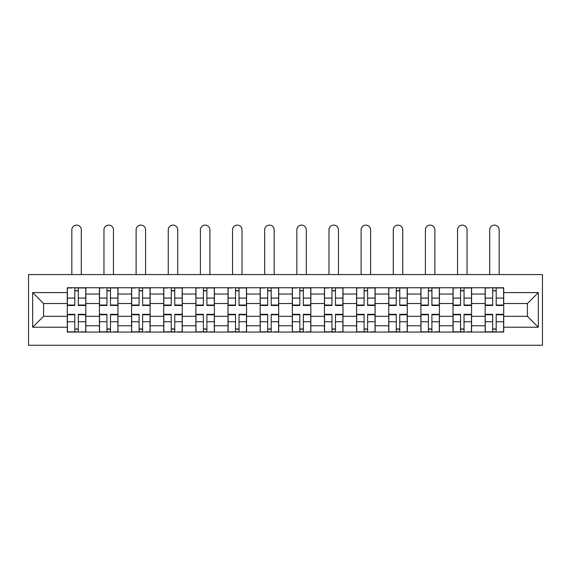 <?xml version="1.0" encoding="UTF-8"?>
<svg xmlns="http://www.w3.org/2000/svg" width="571" height="571" viewBox="0 0 571 571"><rect width="100%" height="100%" fill="white"/><g stroke="black" fill="none" stroke-linecap="round" stroke-linejoin="round"><path stroke-width="0.86" d="M28.55 345.248L542.45 345.248L542.45 274.572L28.55 274.572L28.55 345.248M99.433 332.058L99.433 294.044L85.836 294.044L85.836 332.058M85.836 294.044L85.836 287.755M99.433 294.044L99.433 287.755M117.976 287.755L117.976 332.058M131.58 332.058L131.58 287.755M150.123 287.755L150.123 332.058M163.72 332.058L163.72 287.755M182.263 287.755L182.263 332.058M195.867 332.058L195.867 287.755M214.41 287.755L214.41 332.058M228.007 332.058L228.007 287.755M246.558 287.755L246.558 332.058M260.155 332.058L260.155 287.755M278.698 287.755L278.698 332.058M292.302 332.058L292.302 287.755M310.845 287.755L310.845 332.058M324.442 332.058L324.442 287.755M342.993 287.755L342.993 332.058M356.589 332.058L356.589 287.755M375.133 287.755L375.133 332.058M388.737 332.058L388.737 287.755M407.28 287.755L407.28 332.058M420.877 332.058L420.877 287.755M439.42 287.755L439.42 332.058M453.024 332.058L453.024 287.755M471.567 287.755L471.567 332.058M485.164 332.058L485.164 287.755M485.164 316.298L471.567 316.298M453.024 316.298L439.42 316.298M420.877 316.298L407.28 316.298M388.737 316.298L375.133 316.298M356.589 316.298L342.993 316.298M324.442 316.298L310.845 316.298M292.302 316.298L278.698 316.298M260.155 316.298L246.558 316.298M228.007 316.298L214.41 316.298M195.867 316.298L182.263 316.298M163.72 316.298L150.123 316.298M131.58 316.298L117.976 316.298M99.433 316.298L85.836 316.298M485.164 303.522L471.567 303.522M453.024 303.522L439.42 303.522M420.877 303.522L407.28 303.522M388.737 303.522L375.133 303.522M356.589 303.522L342.993 303.522M324.442 303.522L310.845 303.522M292.302 303.522L278.698 303.522M260.155 303.522L246.558 303.522M228.007 303.522L214.41 303.522M195.867 303.522L182.263 303.522M163.72 303.522L150.123 303.522M131.58 303.522L117.976 303.522M99.433 303.522L85.836 303.522M43.589 316.298L67.285 316.298L67.285 303.522L43.589 303.522L43.589 316.298L32.668 327.219L32.668 292.602L67.285 292.602L67.285 303.522M503.715 303.522L503.715 316.298L527.411 316.298L527.411 303.522L503.715 303.522L503.715 287.755L67.285 287.755L67.285 292.602M503.715 292.602L538.332 292.602L538.332 327.219L503.715 327.219L503.715 316.298M67.285 316.298L67.285 332.058L503.715 332.058L503.715 327.219M67.285 327.219L32.668 327.219M78.313 328.967L74.808 328.967M74.808 290.846L78.313 290.846M110.46 328.967L106.955 328.967M106.955 290.846L110.46 290.846M142.6 328.967L139.096 328.967M139.096 290.846L142.6 290.846M174.747 328.967L171.243 328.967M171.243 290.846L174.747 290.846M206.888 328.967L203.39 328.967M203.39 290.846L206.888 290.846M239.035 328.967L235.53 328.967M235.53 290.846L239.035 290.846M271.182 328.967L267.678 328.967M267.678 290.846L271.182 290.846M303.322 328.967L299.818 328.967M299.818 290.846L303.322 290.846M335.47 328.967L331.965 328.967M331.965 290.846L335.47 290.846M367.61 328.967L364.112 328.967M364.112 290.846L367.61 290.846M399.757 328.967L396.253 328.967M396.253 290.846L399.757 290.846M431.904 328.967L428.4 328.967M428.4 290.846L431.904 290.846M464.045 328.967L460.54 328.967M460.54 290.846L464.045 290.846M496.192 328.967L492.687 328.967M492.687 290.846L496.192 290.846M32.668 292.602L43.589 303.522M527.411 316.298L538.332 327.219M527.411 303.522L538.332 292.602M81.303 274.572L81.303 229.856A4.739 4.739 0 0 0 76.564 225.117A4.739 4.739 0 0 0 71.825 229.856L71.825 274.572M78.313 305.042L85.729 305.042L85.729 305.478L78.313 305.478L78.313 287.962L85.729 287.962L81.61 287.962M85.729 305.042L85.729 287.962M74.808 290.646L78.313 290.646M71.511 287.962L67.392 287.962L67.392 305.478L74.808 305.478L74.808 287.962L81.303 287.755M67.392 287.962L71.825 287.755M74.808 314.778L67.392 314.778L67.392 314.343L74.808 314.343L74.808 331.851L67.392 331.851L71.511 331.851M67.392 314.778L67.392 331.851M78.313 329.174L74.808 329.174M81.61 331.851L85.729 331.851L85.729 314.343L78.313 314.343L78.313 331.851L71.825 331.851M85.729 331.851L81.303 331.851M113.443 274.572L113.443 229.856A4.739 4.739 0 0 0 108.704 225.117A4.739 4.739 0 0 0 103.965 229.856L103.965 274.572M110.46 305.042L117.876 305.042L117.876 305.478L110.46 305.478L110.46 287.962L117.876 287.962L113.75 287.962M117.876 305.042L117.876 287.962M106.955 290.646L110.46 290.646M103.658 287.962L99.532 287.962L99.532 305.478L106.955 305.478L106.955 287.962L113.443 287.755M99.532 287.962L103.965 287.755M145.591 274.572L145.591 229.856A4.739 4.739 0 0 0 140.851 225.117A4.739 4.739 0 0 0 136.112 229.856L136.112 274.572M142.6 305.042L150.016 305.042L150.016 305.478L142.6 305.478L142.6 287.962L150.016 287.962L145.898 287.962M150.016 305.042L150.016 287.962M139.096 290.646L142.6 290.646M135.798 287.962L131.68 287.962L131.68 305.478L139.096 305.478L139.096 287.962L145.591 287.755M131.68 287.962L136.112 287.755M106.955 314.778L99.532 314.778L99.532 314.343L106.955 314.343L106.955 331.851L99.532 331.851L103.658 331.851M99.532 314.778L99.532 331.851M110.46 329.174L106.955 329.174M113.75 331.851L117.876 331.851L117.876 314.343L110.46 314.343L110.46 331.851L103.965 331.851M117.876 331.851L113.443 331.851M139.096 314.778L131.68 314.778L131.68 314.343L139.096 314.343L139.096 331.851L131.68 331.851L135.798 331.851M131.68 314.778L131.68 331.851M142.6 329.174L139.096 329.174M145.898 331.851L150.016 331.851L150.016 314.343L142.6 314.343L142.6 331.851L136.112 331.851M150.016 331.851L145.591 331.851M177.731 274.572L177.731 229.856A4.739 4.739 0 0 0 172.992 225.117A4.739 4.739 0 0 0 168.252 229.856L168.252 274.572M174.747 305.042L182.163 305.042L182.163 305.478L174.747 305.478L174.747 287.962L182.163 287.962L178.045 287.962M182.163 305.042L182.163 287.962M171.243 290.646L174.747 290.646M167.945 287.962L163.827 287.962L163.827 305.478L171.243 305.478L171.243 287.962L177.731 287.755M163.827 287.962L168.252 287.755M209.878 274.572L209.878 229.856A4.739 4.739 0 0 0 205.139 225.117A4.739 4.739 0 0 0 200.4 229.856L200.4 274.572M206.888 305.042L214.311 305.042L214.311 305.478L206.888 305.478L206.888 287.962L214.311 287.962L210.185 287.962M214.311 305.042L214.311 287.962M203.39 290.646L206.888 290.646M200.093 287.962L195.967 287.962L195.967 305.478L203.39 305.478L203.39 287.962L209.878 287.755M195.967 287.962L200.4 287.755M242.025 274.572L242.025 229.856A4.739 4.739 0 0 0 237.286 225.117A4.739 4.739 0 0 0 232.547 229.856L232.547 274.572M239.035 305.042L246.451 305.042L246.451 305.478L239.035 305.478L239.035 287.962L246.451 287.962L242.332 287.962M246.451 305.042L246.451 287.962M235.53 290.646L239.035 290.646M232.233 287.962L228.115 287.962L228.115 305.478L235.53 305.478L235.53 287.962L242.025 287.755M228.115 287.962L232.547 287.755M171.243 314.778L163.827 314.778L163.827 314.343L171.243 314.343L171.243 331.851L163.827 331.851L167.945 331.851M163.827 314.778L163.827 331.851M174.747 329.174L171.243 329.174M178.045 331.851L182.163 331.851L182.163 314.343L174.747 314.343L174.747 331.851L168.252 331.851M182.163 331.851L177.731 331.851M203.39 314.778L195.967 314.778L195.967 314.343L203.39 314.343L203.39 331.851L195.967 331.851L200.093 331.851M195.967 314.778L195.967 331.851M206.888 329.174L203.39 329.174M210.185 331.851L214.311 331.851L214.311 314.343L206.888 314.343L206.888 331.851L200.4 331.851M214.311 331.851L209.878 331.851M235.53 314.778L228.115 314.778L228.115 314.343L235.53 314.343L235.53 331.851L228.115 331.851L232.233 331.851M228.115 314.778L228.115 331.851M239.035 329.174L235.53 329.174M242.332 331.851L246.451 331.851L246.451 314.343L239.035 314.343L239.035 331.851L232.547 331.851M246.451 331.851L242.025 331.851M274.166 274.572L274.166 229.856A4.739 4.739 0 0 0 269.426 225.117A4.739 4.739 0 0 0 264.687 229.856L264.687 274.572M271.182 305.042L278.598 305.042L278.598 305.478L271.182 305.478L271.182 287.962L278.598 287.962L274.473 287.962M278.598 305.042L278.598 287.962M267.678 290.646L271.182 290.646M264.38 287.962L260.262 287.962L260.262 305.478L267.678 305.478L267.678 287.962L274.166 287.755M260.262 287.962L264.687 287.755M267.678 314.778L260.262 314.778L260.262 314.343L267.678 314.343L267.678 331.851L260.262 331.851L264.38 331.851M260.262 314.778L260.262 331.851M271.182 329.174L267.678 329.174M274.473 331.851L278.598 331.851L278.598 314.343L271.182 314.343L271.182 331.851L264.687 331.851M278.598 331.851L274.166 331.851M306.313 274.572L306.313 229.856A4.739 4.739 0 0 0 301.574 225.117A4.739 4.739 0 0 0 296.834 229.856L296.834 274.572M303.322 305.042L310.738 305.042L310.738 305.478L303.322 305.478L303.322 287.962L310.738 287.962L306.62 287.962M310.738 305.042L310.738 287.962M299.818 290.646L303.322 290.646M296.527 287.962L292.402 287.962L292.402 305.478L299.818 305.478L299.818 287.962L306.313 287.755M292.402 287.962L296.834 287.755M299.818 314.778L292.402 314.778L292.402 314.343L299.818 314.343L299.818 331.851L292.402 331.851L296.527 331.851M292.402 314.778L292.402 331.851M303.322 329.174L299.818 329.174M306.62 331.851L310.738 331.851L310.738 314.343L303.322 314.343L303.322 331.851L296.834 331.851M310.738 331.851L306.313 331.851M338.453 274.572L338.453 229.856A4.739 4.739 0 0 0 333.714 225.117A4.739 4.739 0 0 0 328.975 229.856L328.975 274.572M335.47 305.042L342.885 305.042L342.885 305.478L335.47 305.478L335.47 287.962L342.885 287.962L338.767 287.962M342.885 305.042L342.885 287.962M331.965 290.646L335.47 290.646M328.668 287.962L324.549 287.962L324.549 305.478L331.965 305.478L331.965 287.962L338.453 287.755M324.549 287.962L328.975 287.755M331.965 314.778L324.549 314.778L324.549 314.343L331.965 314.343L331.965 331.851L324.549 331.851L328.668 331.851M324.549 314.778L324.549 331.851M335.47 329.174L331.965 329.174M338.767 331.851L342.885 331.851L342.885 314.343L335.47 314.343L335.47 331.851L328.975 331.851M342.885 331.851L338.453 331.851M370.6 274.572L370.6 229.856A4.739 4.739 0 0 0 365.861 225.117A4.739 4.739 0 0 0 361.122 229.856L361.122 274.572M367.61 305.042L375.033 305.042L375.033 305.478L367.61 305.478L367.61 287.962L375.033 287.962L370.907 287.962M375.033 305.042L375.033 287.962M364.112 290.646L367.61 290.646M360.815 287.962L356.689 287.962L356.689 305.478L364.112 305.478L364.112 287.962L370.6 287.755M356.689 287.962L361.122 287.755M364.112 314.778L356.689 314.778L356.689 314.343L364.112 314.343L364.112 331.851L356.689 331.851L360.815 331.851M356.689 314.778L356.689 331.851M367.61 329.174L364.112 329.174M370.907 331.851L375.033 331.851L375.033 314.343L367.61 314.343L367.61 331.851L361.122 331.851M375.033 331.851L370.6 331.851M402.748 274.572L402.748 229.856A4.739 4.739 0 0 0 398.008 225.117A4.739 4.739 0 0 0 393.269 229.856L393.269 274.572M399.757 305.042L407.173 305.042L407.173 305.478L399.757 305.478L399.757 287.962L407.173 287.962L403.055 287.962M407.173 305.042L407.173 287.962M396.253 290.646L399.757 290.646M392.955 287.962L388.837 287.962L388.837 305.478L396.253 305.478L396.253 287.962L402.748 287.755M388.837 287.962L393.269 287.755M396.253 314.778L388.837 314.778L388.837 314.343L396.253 314.343L396.253 331.851L388.837 331.851L392.955 331.851M388.837 314.778L388.837 331.851M399.757 329.174L396.253 329.174M403.055 331.851L407.173 331.851L407.173 314.343L399.757 314.343L399.757 331.851L393.269 331.851M407.173 331.851L402.748 331.851M434.888 274.572L434.888 229.856A4.739 4.739 0 0 0 430.149 225.117A4.739 4.739 0 0 0 425.409 229.856L425.409 274.572M431.904 305.042L439.32 305.042L439.32 305.478L431.904 305.478L431.904 287.962L439.32 287.962L435.202 287.962M439.32 305.042L439.32 287.962M428.4 290.646L431.904 290.646M425.102 287.962L420.984 287.962L420.984 305.478L428.4 305.478L428.4 287.962L434.888 287.755M420.984 287.962L425.409 287.755M428.4 314.778L420.984 314.778L420.984 314.343L428.4 314.343L428.4 331.851L420.984 331.851L425.102 331.851M420.984 314.778L420.984 331.851M431.904 329.174L428.4 329.174M435.202 331.851L439.32 331.851L439.32 314.343L431.904 314.343L431.904 331.851L425.409 331.851M439.32 331.851L434.888 331.851M467.035 274.572L467.035 229.856A4.739 4.739 0 0 0 462.296 225.117A4.739 4.739 0 0 0 457.557 229.856L457.557 274.572M464.045 305.042L471.468 305.042L471.468 305.478L464.045 305.478L464.045 287.962L471.468 287.962L467.342 287.962M471.468 305.042L471.468 287.962M460.54 290.646L464.045 290.646M457.25 287.962L453.124 287.962L453.124 305.478L460.54 305.478L460.54 287.962L467.035 287.755M453.124 287.962L457.557 287.755M460.54 314.778L453.124 314.778L453.124 314.343L460.54 314.343L460.54 331.851L453.124 331.851L457.25 331.851M453.124 314.778L453.124 331.851M464.045 329.174L460.54 329.174M467.342 331.851L471.468 331.851L471.468 314.343L464.045 314.343L464.045 331.851L457.557 331.851M471.468 331.851L467.035 331.851M499.175 274.572L499.175 229.856A4.739 4.739 0 0 0 494.436 225.117A4.739 4.739 0 0 0 489.697 229.856L489.697 274.572M496.192 305.042L503.608 305.042L503.608 305.478L496.192 305.478L496.192 287.962L503.608 287.962L499.489 287.962M503.608 305.042L503.608 287.962M492.687 290.646L496.192 290.646M489.39 287.962L485.271 287.962L485.271 305.478L492.687 305.478L492.687 287.962L499.175 287.755M485.271 287.962L489.697 287.755M492.687 314.778L485.271 314.778L485.271 314.343L492.687 314.343L492.687 331.851L485.271 331.851L489.39 331.851M485.271 314.778L485.271 331.851M496.192 329.174L492.687 329.174M499.489 331.851L503.608 331.851L503.608 314.343L496.192 314.343L496.192 331.851L489.697 331.851M503.608 331.851L499.175 331.851M453.024 294.044L439.42 294.044M420.877 294.044L407.28 294.044M388.737 294.044L375.133 294.044M356.589 294.044L342.993 294.044M324.442 294.044L310.845 294.044M292.302 294.044L278.698 294.044M260.155 294.044L246.558 294.044M228.007 294.044L214.41 294.044M195.867 294.044L182.263 294.044M163.72 294.044L150.123 294.044M131.58 294.044L117.976 294.044M485.164 294.044L471.567 294.044M453.024 325.777L439.42 325.777M420.877 325.777L407.28 325.777M388.737 325.777L375.133 325.777M356.589 325.777L342.993 325.777M324.442 325.777L310.845 325.777M292.302 325.777L278.698 325.777M260.155 325.777L246.558 325.777M228.007 325.777L214.41 325.777M195.867 325.777L182.263 325.777M163.72 325.777L150.123 325.777M131.58 325.777L117.976 325.777M99.433 325.777L85.836 325.777M485.164 325.777L471.567 325.777M78.313 298.083L85.729 298.083M67.392 305.042L74.808 305.042M67.392 298.083L74.808 298.083M74.808 321.73L67.392 321.73M85.729 314.778L78.313 314.778M85.729 321.73L78.313 321.73M110.46 298.083L117.876 298.083M99.532 305.042L106.955 305.042M99.532 298.083L106.955 298.083M142.6 298.083L150.016 298.083M131.68 305.042L139.096 305.042M131.68 298.083L139.096 298.083M106.955 321.73L99.532 321.73M117.876 314.778L110.46 314.778M117.876 321.73L110.46 321.73M139.096 321.73L131.68 321.73M150.016 314.778L142.6 314.778M150.016 321.73L142.6 321.73M174.747 298.083L182.163 298.083M163.827 305.042L171.243 305.042M163.827 298.083L171.243 298.083M206.888 298.083L214.311 298.083M195.967 305.042L203.39 305.042M195.967 298.083L203.39 298.083M239.035 298.083L246.451 298.083M228.115 305.042L235.53 305.042M228.115 298.083L235.53 298.083M171.243 321.73L163.827 321.73M182.163 314.778L174.747 314.778M182.163 321.73L174.747 321.73M203.39 321.73L195.967 321.73M214.311 314.778L206.888 314.778M214.311 321.73L206.888 321.73M235.53 321.73L228.115 321.73M246.451 314.778L239.035 314.778M246.451 321.73L239.035 321.73M271.182 298.083L278.598 298.083M260.262 305.042L267.678 305.042M260.262 298.083L267.678 298.083M267.678 321.73L260.262 321.73M278.598 314.778L271.182 314.778M278.598 321.73L271.182 321.73M303.322 298.083L310.738 298.083M292.402 305.042L299.818 305.042M292.402 298.083L299.818 298.083M299.818 321.73L292.402 321.73M310.738 314.778L303.322 314.778M310.738 321.73L303.322 321.73M335.47 298.083L342.885 298.083M324.549 305.042L331.965 305.042M324.549 298.083L331.965 298.083M331.965 321.73L324.549 321.73M342.885 314.778L335.47 314.778M342.885 321.73L335.47 321.73M367.61 298.083L375.033 298.083M356.689 305.042L364.112 305.042M356.689 298.083L364.112 298.083M364.112 321.73L356.689 321.73M375.033 314.778L367.61 314.778M375.033 321.73L367.61 321.73M399.757 298.083L407.173 298.083M388.837 305.042L396.253 305.042M388.837 298.083L396.253 298.083M396.253 321.73L388.837 321.73M407.173 314.778L399.757 314.778M407.173 321.73L399.757 321.73M431.904 298.083L439.32 298.083M420.984 305.042L428.4 305.042M420.984 298.083L428.4 298.083M428.4 321.73L420.984 321.73M439.32 314.778L431.904 314.778M439.32 321.73L431.904 321.73M464.045 298.083L471.468 298.083M453.124 305.042L460.54 305.042M453.124 298.083L460.54 298.083M460.54 321.73L453.124 321.73M471.468 314.778L464.045 314.778M471.468 321.73L464.045 321.73M496.192 298.083L503.608 298.083M485.271 305.042L492.687 305.042M485.271 298.083L492.687 298.083M492.687 321.73L485.271 321.73M503.608 314.778L496.192 314.778M503.608 321.73L496.192 321.73"/></g></svg>
